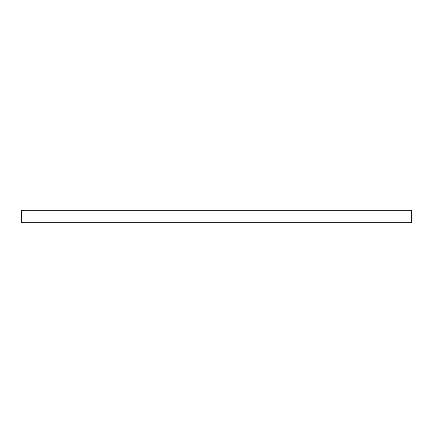 <?xml version="1.0" encoding="UTF-8"?>
<svg xmlns="http://www.w3.org/2000/svg" width="433" height="433" viewBox="0 0 433 433"><rect width="100%" height="100%" fill="white"/><g stroke="black" fill="none" stroke-linecap="round" stroke-linejoin="round"><path stroke-width="0.65" d="M411.35 210.265L411.35 222.735L21.65 222.735L21.65 210.265L411.35 210.265"/></g></svg>
